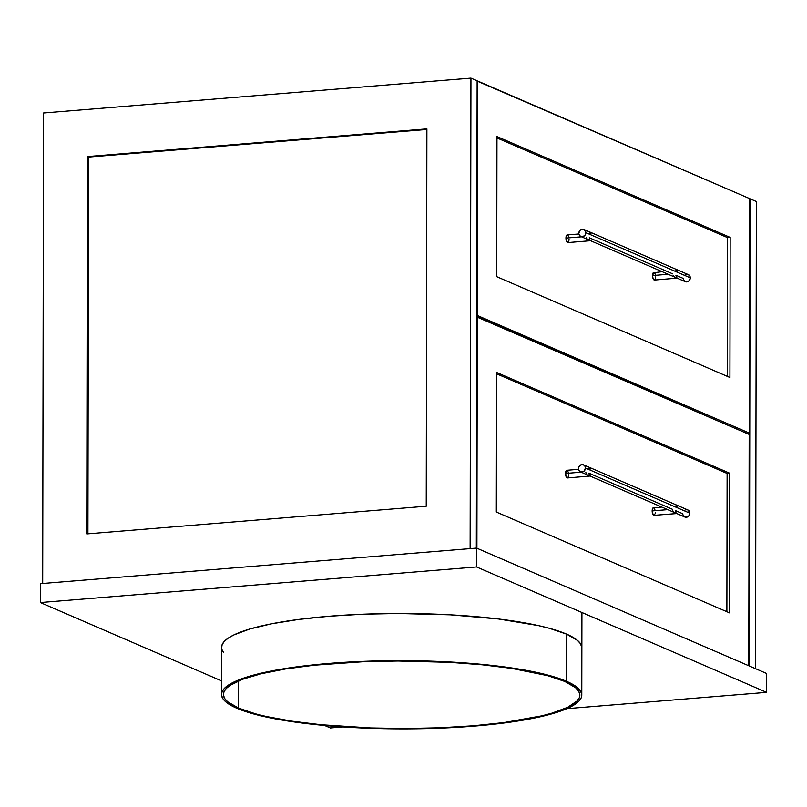 <?xml version="1.0" encoding="UTF-8"?>
<svg xmlns="http://www.w3.org/2000/svg" width="807" height="807" viewBox="0 0 807 807"><rect width="100%" height="100%" fill="white"/><g stroke="black" fill="none" stroke-linecap="round" stroke-linejoin="round"><path stroke-width="1.21" d="M477.139 80.801L476.322 548.104L477.139 80.801L470.945 78.128L43.528 113L42.7 583.491L43.528 113L470.945 78.128L477.139 80.801M470.128 548.609L470.945 78.128L470.128 548.609M87.418 156.578L426.893 128.878L426.237 506.221L86.763 533.921L87.418 156.578L426.893 128.878L426.237 506.221L86.763 533.921L87.418 156.578L88.578 157.083L87.418 156.578M426.893 129.473L88.578 157.083L87.923 533.831L88.578 157.083L426.893 129.473M748.775 665.765L749.178 434.438L476.725 316.939L477.31 316.889L476.907 548.215L477.31 316.889L749.178 434.438L748.775 665.765M729.518 612.866L496.315 512.031L496.557 372.42L729.76 473.245L729.518 612.866L496.315 512.031L496.557 372.42L729.76 473.245L727.117 473.457L496.557 373.772L727.117 473.457L729.76 473.245L729.518 612.866M726.885 611.726L727.117 473.457L726.885 611.726M749.36 666.017L750.167 198.855L756.361 201.528L755.544 668.69L756.361 201.528L750.167 198.855L749.36 666.017M223.499 652.248A180.143 34.116 0.1 0 1 221.582 647.275A180.143 34.116 0.1 0 1 364.703 614.147A180.143 34.116 0.1 0 1 566.625 634.141A180.143 34.116 0.1 0 1 581.867 647.91L580.576 643.815L577.6 640.516L566.625 634.141L566.544 681.31L566.625 634.141L549.315 628.28L538.471 625.617L498.544 618.989L450.286 614.823L397.841 613.481L362.777 614.218L329.216 616.245L298.439 619.473L271.626 623.781L249.817 628.996L233.848 634.938L228.25 638.105L224.326 641.363L222.117 644.682L221.622 648.031M40.38 583.673L40.35 602.547L476.564 566.948L476.604 548.084L40.38 583.673L476.604 548.084L766.65 673.492L766.62 692.356L476.564 566.948L40.35 602.547L221.522 680.876L40.35 602.547L40.38 583.673M324.676 725.483L330.396 727.954L343.015 726.925L330.396 727.954L324.676 725.483M566.796 708.667L766.62 692.356L566.796 708.667M476.604 548.084L766.65 673.492L766.62 692.356L476.564 566.948L476.604 548.084M746.425 433.248L749.178 433.026L749.592 198.603L477.139 81.093L477.714 81.053L477.31 315.476L476.725 315.517L749.178 433.026L746.425 433.248M749.178 433.026L749.592 198.603L477.714 81.053L477.31 315.476L749.178 433.026M729.932 377.494L496.729 276.67L496.971 136.575L730.174 237.409L729.932 377.494L496.729 276.67L496.971 136.575L730.174 237.409L727.531 237.621L496.971 137.936L727.531 237.621L730.174 237.409L729.932 377.494M727.289 376.355L727.531 237.621L727.289 376.355M564.789 681.451A178.216 33.753 0.1 0 1 579.86 695.069A178.216 33.753 0.1 0 1 438.262 727.853A178.216 33.753 0.1 0 1 238.499 708.072L238.549 680.876L238.499 708.072L227.635 701.767L224.699 698.499L223.468 695.19L223.942 691.881L226.142 688.593L230.025 685.375L242.695 679.232L261.468 673.684L285.638 668.942L314.256 665.2L363.11 661.74L397.801 661.014L449.681 662.335L482.243 664.797L511.699 668.398L547.65 675.651L564.789 681.451L575.643 687.756L578.589 691.024L579.819 694.333L579.335 697.641L577.146 700.93L567.724 707.285L551.927 713.156L541.82 715.839L503.83 722.588L473.376 725.775L440.178 727.783L405.487 728.509L370.655 727.944L321.045 724.726L291.579 721.125L266.35 716.505L255.627 713.872L238.499 708.072A178.216 33.753 0.1 0 1 223.428 694.454A178.216 33.753 0.1 0 1 365.016 661.669A178.216 33.753 0.1 0 1 564.789 681.451M236.744 708.213A180.143 34.116 0.1 0 1 221.501 694.444A180.143 34.116 0.1 0 1 364.623 661.316A180.143 34.116 0.1 0 1 566.544 681.31A180.143 34.116 0.1 0 1 581.786 695.079A180.143 34.116 0.1 0 1 438.665 728.217A180.143 34.116 0.1 0 1 236.744 708.213L244.642 711.229L264.888 716.737L290.399 721.408L320.177 725.049L370.322 728.307L405.528 728.872L440.592 728.136L474.153 726.118L504.93 722.89L543.323 716.071L562.308 710.463L575.119 704.249L579.043 700.99L581.252 697.672L581.736 694.333L580.495 690.984L577.519 687.685L572.859 684.447L558.646 678.294L538.39 672.786L512.889 668.115L483.111 664.474L432.966 661.215L397.75 660.651L362.696 661.387L329.135 663.415L298.348 666.632L259.955 673.452L240.98 679.06L228.169 685.274L224.245 688.532L222.026 691.851L221.542 695.19L222.793 698.539L225.768 701.838L230.429 705.076L236.744 708.213M590.633 476.039L588.01 475.111L590.633 476.039M590.068 476.039L567.402 477.956A3.843 1.523 85.3 0 1 565.536 473.457L581.141 472.186L565.536 473.457L566.776 477.694L567.674 477.875L568.511 476.191M672.392 509.267L588.858 473.144L589.433 475.535M586.618 473.971L585.862 472.549M677.265 513.494L674.642 512.576L677.265 513.494M682.904 514.513L682.833 513.777L675.489 510.599L676.064 512.99M654.023 508.017L653.418 507.754A3.843 1.523 85.3 0 0 652.167 510.912L667.762 509.641L652.167 510.912A3.843 1.523 85.3 0 0 654.023 515.411L655.143 513.645M673.875 512.042L672.776 510.74M585.458 468.06A3.843 3.45 113.4 0 1 580.415 471.873A3.843 3.45 113.4 0 1 578.417 468.635A3.843 3.45 113.4 0 1 583.461 464.822A3.843 3.45 113.4 0 1 585.458 468.06L689.874 513.202L585.458 468.06L584.863 466.012L583.29 464.751L580.596 464.973L578.69 467.162L578.68 470.057L580.586 471.944L583.885 471.318L585.458 468.06M676.599 513.464L684.83 517.015A3.843 3.45 -66.6 0 0 689.874 513.202A3.843 3.45 -66.6 0 0 687.877 509.963L583.461 464.822M674.652 506.292L677.466 505.868L676.367 507.038M675.53 506.009L676.478 505.868M661.811 507.068L652.863 508.077L652.278 512.415L653.71 515.36L677.043 513.534M655.234 512.98L655.264 512.253M655.002 510.044L654.316 508.349M683.105 515.199L685.657 517.247L688.835 515.955L689.803 512.475L687.705 509.893M687.05 509.731L685.678 509.842M685.012 510.115L684.407 510.518M567.392 470.562L566.786 470.299A3.843 1.523 85.3 0 0 565.536 473.457L566.786 470.299L578.478 469.341M588.021 468.837L590.835 468.413L589.746 469.583M588.898 468.554L589.846 468.413M568.602 475.525L568.632 474.798M568.38 472.589L567.684 470.895M591.047 240.668L588.424 239.75L591.047 240.668M672.806 273.896L589.271 237.783L589.846 240.163M677.012 278.092L685.244 281.653A3.843 3.45 -66.6 0 0 690.288 277.84L585.862 232.688A3.843 3.45 113.4 0 1 578.831 233.263L578.891 233.99L567.18 234.928A3.843 1.523 85.3 0 0 565.949 238.095L581.544 236.814L565.949 238.095A3.843 1.523 85.3 0 0 567.805 242.594L590.825 240.708M587.032 238.6L586.275 237.187M677.668 278.122L675.056 277.204L677.668 278.122M677.113 278.133L654.437 280.049L655.546 278.274M683.317 279.141L683.247 278.415L675.903 275.237L676.468 277.618M652.581 275.55A3.843 1.523 85.3 0 0 654.437 280.049L653.024 278.415L652.581 275.55L668.176 274.269L652.581 275.55A3.843 1.523 85.3 0 1 653.811 272.383L652.581 275.55M674.289 276.68L673.189 275.369M683.509 279.837L685.415 281.724L687.443 281.764L689.249 280.594L690.288 277.84A3.843 3.45 -66.6 0 0 688.29 274.592L583.875 229.45A3.843 3.45 113.4 0 1 585.862 232.688L690.288 277.84L689.692 275.792L688.119 274.531M578.891 233.99L580.384 236.269L583.027 236.622L585.267 234.837L585.801 231.962L584.308 229.682L581.665 229.329L579.86 230.509L578.831 233.263A3.843 3.45 113.4 0 1 583.875 229.45M675.066 270.93L677.88 270.506L676.78 271.677M675.943 270.648L676.891 270.506M655.637 277.608L655.667 276.882M655.415 274.673L654.719 272.988M654.437 272.645L662.224 271.697M687.453 274.37L686.081 274.481M685.425 274.743L684.82 275.147M588.434 233.475L591.249 233.052L590.149 234.212M589.312 233.193L590.26 233.052M567.805 235.19L566.403 235.624L566.06 239.588L567.492 242.534L568.925 240.819M569.016 240.153L569.046 239.427M568.784 237.218L568.098 235.533M221.582 647.254L221.501 694.444M581.928 612.503L581.786 695.049M580.415 471.873L588.636 475.434M675.267 512.889L589.978 476.009M580.818 236.501L589.049 240.062M675.681 277.517L590.381 240.637"/></g></svg>
